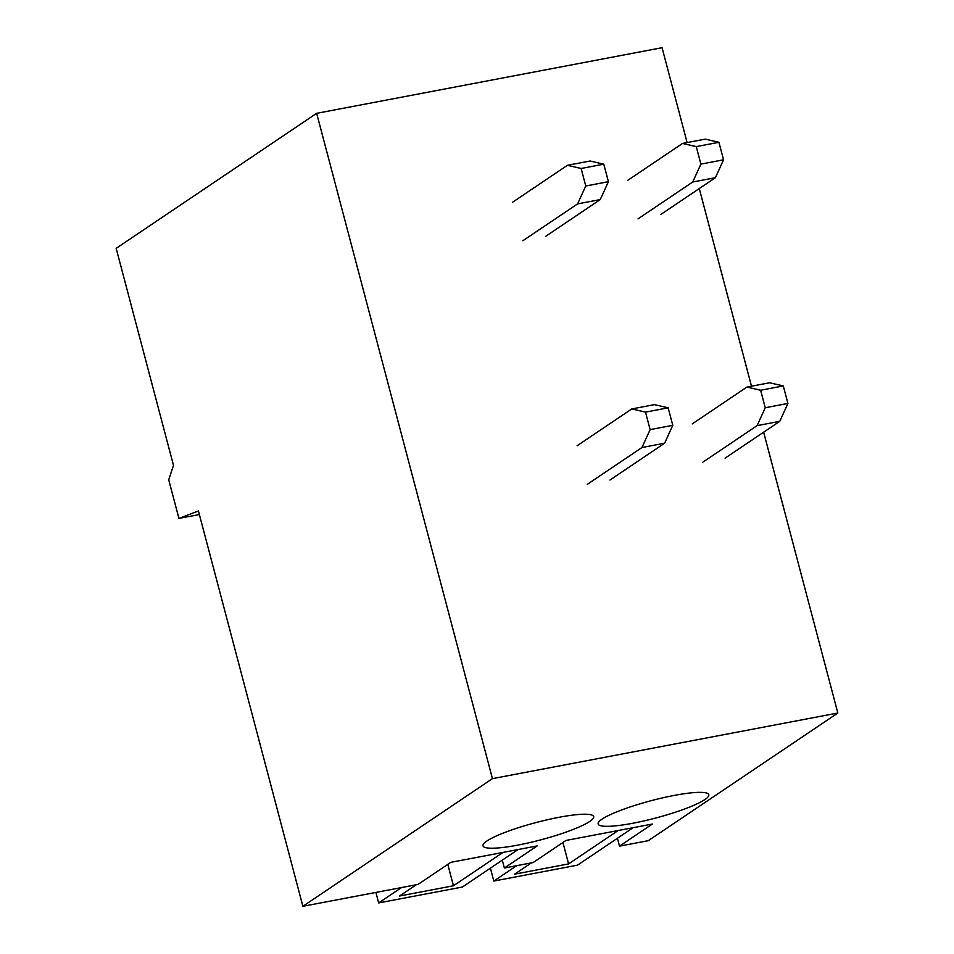 <?xml version="1.0" encoding="UTF-8"?>
<svg xmlns="http://www.w3.org/2000/svg" width="954" height="954" viewBox="0 0 954 954"><rect width="100%" height="100%" fill="white"/><g stroke="black" fill="none" stroke-linecap="round" stroke-linejoin="round"><path stroke-width="1.43" d="M692.234 423.898L746.91 387.074L769.58 382.769L783.294 385.929L787.921 403.447L765.251 407.752L760.624 390.234L783.294 385.929M725.088 458.158L779.764 421.334L787.921 403.447M746.91 387.074L760.624 390.234M779.764 421.334L757.106 425.639L765.251 407.752M702.418 462.463L757.106 425.639M577.098 445.768L631.775 408.944L654.444 404.639L668.158 407.811L672.785 425.317L650.127 429.622L645.5 412.116L668.158 407.811M609.952 480.041L664.628 443.216L672.785 425.317M587.282 484.346L641.97 447.521L650.127 429.622M631.775 408.944L645.5 412.116M512.727 202.141L567.403 165.316L581.129 168.476L585.756 185.994L608.413 181.689L603.787 164.171L581.129 168.476M522.911 240.706L577.599 203.882L585.756 185.994M577.599 203.882L600.257 199.577L608.413 181.689M545.581 236.401L600.257 199.577M567.403 165.316L590.073 161.011L603.787 164.171M627.863 180.258L682.539 143.446L696.265 146.606L700.892 164.112L723.549 159.807L718.922 142.301L696.265 146.606M638.047 218.836L692.735 182.011L700.892 164.112M692.735 182.011L715.393 177.706L723.549 159.807M660.717 214.531L715.393 177.706M682.539 143.446L705.209 139.129L718.922 142.301M664.628 443.216L641.97 447.521M517.986 849.573L462.368 887.029L378.678 902.925L401.503 887.566M502.996 852.423L453.46 885.777L399.535 896.021L416.266 884.752M375.912 892.419L378.678 902.925M490.404 868.14L493.814 881.055L577.504 865.159L633.122 827.69M516.639 865.683L493.814 881.055M618.132 830.54L568.596 863.907L514.671 874.15L531.402 862.881M453.46 885.777L447.796 864.372M568.596 863.907L562.932 842.489M492.443 778.643L837.839 713.02L648.279 840.677L619.504 846.138L652.309 824.053L565.961 840.45L533.143 862.547L504.368 868.021L537.174 845.924L450.825 862.333L418.007 884.43L302.883 906.3L492.443 778.643L316.656 113.323L116.161 248.35L173.473 465.302L168.739 479.85L178.923 518.416L198.42 510.962L302.883 906.3M559.008 817.304A57.228 8.968 165.2 0 0 483.034 844.982A57.228 8.968 165.2 0 0 540.644 839.89A57.228 8.968 165.2 0 0 593.245 815.861A57.228 8.968 165.2 0 0 559.008 817.304M674.144 795.433A57.228 8.968 165.2 0 0 598.17 823.111A57.228 8.968 165.2 0 0 655.78 818.007A57.228 8.968 165.2 0 0 708.381 793.99A57.228 8.968 165.2 0 0 674.144 795.433M837.839 713.02L763.641 432.198M751.49 386.203L699.27 188.558M687.119 142.563L662.064 47.7L316.656 113.323M502.281 860.15L504.368 868.021M617.417 838.268L619.504 846.138M199.374 514.54L178.923 518.416"/></g></svg>
